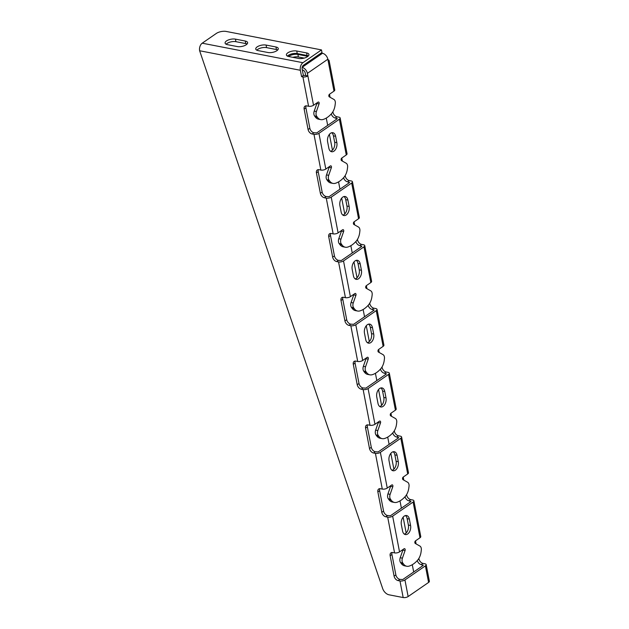 <?xml version="1.0" encoding="UTF-8"?>
<svg xmlns="http://www.w3.org/2000/svg" width="629" height="629" viewBox="0 0 629 629"><rect width="100%" height="100%" fill="white"/><g stroke="black" fill="none" stroke-linecap="round" stroke-linejoin="round"><path stroke-width="0.94" d="M418.883 558.403L418.985 558.945A4.293 2.815 -124.6 0 0 423.01 563.411L424.882 563.773A3.577 1.502 169.1 0 1 426.179 564.63A3.577 1.502 169.1 0 1 425.401 565.841L404.942 579.954A3.577 1.502 169.1 0 1 399.981 580.96L398.102 580.598A4.293 2.815 55.4 0 1 394.084 576.133L390.153 555.714A4.293 2.815 55.4 0 1 390.994 552.82A4.293 2.815 55.4 0 1 392.7 552.521L394.572 552.891A3.577 1.502 -10.9 0 0 399.533 551.885L404.022 548.787A1.431 0.896 -79 0 1 404.541 548.653A1.431 0.896 -79 0 1 405.068 550.548L402.411 558.159A4.293 2.697 101 0 0 402.757 562.979L403.488 563.993A11.456 7.186 101 0 0 406.766 566.249A11.456 7.186 101 0 0 409.086 566.116A27.361 17.156 101 0 0 417.514 560.297A11.456 7.186 101 0 0 421.084 551.845L421.296 550.178A4.293 2.697 101 0 0 419.92 546.074L415.305 543.48A1.431 0.896 -79 0 1 414.833 542.229A1.431 0.896 -79 0 1 415.502 540.861L416.091 543.92M406.593 494.598L406.696 495.141A4.293 2.815 -124.6 0 0 410.721 499.607L412.6 499.969A3.577 1.502 169.1 0 1 413.89 500.826A3.577 1.502 169.1 0 1 413.111 502.036L392.653 516.15A3.577 1.502 169.1 0 1 387.692 517.156L385.821 516.794A4.293 2.815 55.4 0 1 381.795 512.328L377.864 491.909A4.293 2.815 55.4 0 1 378.705 489.016A4.293 2.815 55.4 0 1 380.411 488.717L382.29 489.087A3.577 1.502 -10.9 0 0 387.252 488.08L391.741 484.983A1.431 0.896 -79 0 1 392.252 484.849A1.431 0.896 -79 0 1 392.779 486.744L390.129 494.355A4.293 2.697 101 0 0 390.467 499.174L391.199 500.189A11.456 7.186 101 0 0 394.485 502.445A11.456 7.186 101 0 0 396.805 502.312A27.361 17.156 101 0 0 405.233 496.493A11.456 7.186 101 0 0 408.803 488.041L409.015 486.374A4.293 2.697 101 0 0 407.639 482.27L403.016 479.675A1.431 0.896 -79 0 1 402.544 478.425A1.431 0.896 -79 0 1 403.22 477.057L403.802 480.124M394.304 430.802L394.414 431.337A4.293 2.815 -124.6 0 0 398.432 435.803L400.311 436.164A3.577 1.502 169.1 0 1 401.601 437.021A3.577 1.502 169.1 0 1 400.822 438.232L380.372 452.345A3.577 1.502 169.1 0 1 375.411 453.352L373.532 452.99A4.293 2.815 55.4 0 1 369.506 448.524L365.575 428.105A4.293 2.815 55.4 0 1 366.424 425.212A4.293 2.815 55.4 0 1 368.122 424.913L370.001 425.283A3.577 1.502 -10.9 0 0 374.963 424.276L379.452 421.178A1.431 0.896 -79 0 1 379.971 421.045A1.431 0.896 -79 0 1 380.498 422.94L377.84 430.55A4.293 2.697 101 0 0 378.186 435.37L378.91 436.384A11.456 7.186 101 0 0 382.196 438.641A11.456 7.186 101 0 0 384.516 438.507A27.361 17.156 101 0 0 392.944 432.689A11.456 7.186 101 0 0 396.514 424.237L396.726 422.57A4.293 2.697 101 0 0 395.35 418.466L390.727 415.871A1.431 0.896 -79 0 1 390.263 414.621A1.431 0.896 -79 0 1 390.931 413.253L391.521 416.319M382.023 366.998L382.125 367.533A4.293 2.815 -124.6 0 0 386.143 371.998L388.022 372.36A3.577 1.502 169.1 0 1 389.32 373.217A3.577 1.502 169.1 0 1 388.541 374.428L368.083 388.549A3.577 1.502 169.1 0 1 363.122 389.548L361.243 389.186A4.293 2.815 55.4 0 1 357.225 384.72L353.294 364.301A4.293 2.815 55.4 0 1 354.135 361.408A4.293 2.815 55.4 0 1 355.841 361.109L357.712 361.478A3.577 1.502 -10.9 0 0 362.674 360.472L367.163 357.374A1.431 0.896 -79 0 1 367.682 357.241A1.431 0.896 -79 0 1 368.209 359.135L365.551 366.746A4.293 2.697 101 0 0 365.897 371.566L366.628 372.58A11.456 7.186 101 0 0 369.907 374.837A11.456 7.186 101 0 0 372.226 374.703A27.361 17.156 101 0 0 380.655 368.885A11.456 7.186 101 0 0 384.225 360.433L384.437 358.766A4.293 2.697 101 0 0 383.061 354.662L378.446 352.067A1.431 0.896 -79 0 1 377.974 350.817A1.431 0.896 -79 0 1 378.642 349.449L379.232 352.515M369.734 303.194L369.836 303.728A4.293 2.815 -124.6 0 0 373.862 308.194L375.741 308.556A3.577 1.502 169.1 0 1 377.03 309.413A3.577 1.502 169.1 0 1 376.252 310.624L355.794 324.745A3.577 1.502 169.1 0 1 350.833 325.743L348.961 325.382A4.293 2.815 55.4 0 1 344.936 320.916L341.004 300.497A4.293 2.815 55.4 0 1 341.846 297.603A4.293 2.815 55.4 0 1 343.552 297.305L345.431 297.674A3.577 1.502 -10.9 0 0 350.392 296.668L354.874 293.57A1.431 0.896 -79 0 1 355.393 293.444A1.431 0.896 -79 0 1 355.92 295.331L353.262 302.942A4.293 2.697 101 0 0 353.608 307.762L354.339 308.776A11.456 7.186 101 0 0 357.626 311.033A11.456 7.186 101 0 0 359.945 310.899A27.361 17.156 101 0 0 368.374 305.081A11.456 7.186 101 0 0 371.936 296.629L372.156 294.962A4.293 2.697 101 0 0 370.78 290.857L366.157 288.263A1.431 0.896 -79 0 1 365.685 287.013A1.431 0.896 -79 0 1 366.353 285.645L366.943 288.711M357.445 239.39L357.555 239.924A4.293 2.815 -124.6 0 0 361.573 244.39L363.452 244.752A3.577 1.502 169.1 0 1 364.741 245.617A3.577 1.502 169.1 0 1 363.963 246.82L343.513 260.941A3.577 1.502 169.1 0 1 338.551 261.939L336.672 261.578A4.293 2.815 55.4 0 1 332.647 257.112L328.715 236.693A4.293 2.815 55.4 0 1 329.565 233.799A4.293 2.815 55.4 0 1 331.263 233.501L333.142 233.87A3.577 1.502 -10.9 0 0 338.103 232.864L342.593 229.766A1.431 0.896 -79 0 1 343.112 229.64A1.431 0.896 -79 0 1 343.631 231.527L340.981 239.138A4.293 2.697 101 0 0 341.319 243.958L342.05 244.972A11.456 7.186 101 0 0 345.337 247.228A11.456 7.186 101 0 0 347.656 247.095A27.361 17.156 101 0 0 356.085 241.277A11.456 7.186 101 0 0 359.654 232.824L359.867 231.157A4.293 2.697 101 0 0 358.491 227.053L353.868 224.459A1.431 0.896 -79 0 1 353.396 223.209A1.431 0.896 -79 0 1 354.072 221.84L354.662 224.907M345.164 175.585L345.266 176.12A4.293 2.815 -124.6 0 0 349.284 180.586L351.163 180.948A3.577 1.502 169.1 0 1 352.452 181.812A3.577 1.502 169.1 0 1 351.674 183.015L331.224 197.136A3.577 1.502 169.1 0 1 326.262 198.135L324.383 197.773A4.293 2.815 55.4 0 1 320.365 193.307L316.434 172.889A4.293 2.815 55.4 0 1 317.275 169.995A4.293 2.815 55.4 0 1 318.982 169.696L320.853 170.066A3.577 1.502 -10.9 0 0 325.814 169.059L330.304 165.962A1.431 0.896 -79 0 1 330.823 165.836A1.431 0.896 -79 0 1 331.349 167.723L328.692 175.334A4.293 2.697 101 0 0 329.038 180.153L329.769 181.168A11.456 7.186 101 0 0 333.048 183.424A11.456 7.186 101 0 0 335.367 183.291A27.361 17.156 101 0 0 343.796 177.472A11.456 7.186 101 0 0 347.365 169.02L347.578 167.361A4.293 2.697 101 0 0 346.202 163.249L341.586 160.654A1.431 0.896 -79 0 1 341.115 159.404A1.431 0.896 -79 0 1 341.783 158.036L342.373 161.103M332.875 111.781L332.977 112.316A4.293 2.815 -124.6 0 0 337.002 116.782L338.874 117.151A3.577 1.502 169.1 0 1 340.171 118.008A3.577 1.502 169.1 0 1 339.393 119.211L318.934 133.332A3.577 1.502 169.1 0 1 313.973 134.331L312.094 133.969A4.293 2.815 55.4 0 1 308.076 129.503L304.145 109.084A4.293 2.815 55.4 0 1 304.986 106.191A4.293 2.815 55.4 0 1 306.693 105.892L308.572 106.262A3.577 1.502 -10.9 0 0 313.533 105.255L318.015 102.157A1.431 0.896 -79 0 1 318.533 102.032A1.431 0.896 -79 0 1 319.06 103.919L316.403 111.53A4.293 2.697 101 0 0 316.749 116.349L317.48 117.364A11.456 7.186 101 0 0 320.766 119.62A11.456 7.186 101 0 0 323.078 119.486A27.361 17.156 101 0 0 331.514 113.668A11.456 7.186 101 0 0 335.076 105.216L335.296 103.557A4.293 2.697 101 0 0 333.92 99.445L329.297 96.85A1.431 0.896 -79 0 1 328.825 95.6A1.431 0.896 -79 0 1 329.494 94.24L330.083 97.298M341.783 158.036L346.272 154.946A3.577 1.502 -10.9 0 0 347.051 153.735L340.171 118.008M354.072 221.84L358.561 218.743A3.577 1.502 -10.9 0 0 359.34 217.54L352.452 181.812M366.353 285.645L370.843 282.547A3.577 1.502 -10.9 0 0 371.621 281.344L364.741 245.617M378.642 349.449L383.132 346.351A3.577 1.502 -10.9 0 0 383.91 345.148L377.03 309.413M390.931 413.253L395.421 410.155A3.577 1.502 -10.9 0 0 396.199 408.952L389.32 373.217M403.22 477.057L407.702 473.959A3.577 1.502 -10.9 0 0 408.48 472.756L401.601 437.021M415.502 540.861L419.991 537.764A3.577 1.502 -10.9 0 0 420.77 536.561L413.89 500.826M302.164 67.429A5.724 3.758 55.4 0 1 307.384 73.357L307.88 75.905A3.577 1.502 169.1 0 1 302.919 76.911L301.59 76.652L300.355 70.275A5.724 3.593 -79 0 1 302.934 62.711L321.482 49.911L226.228 31.45A7.163 3.003 -10.9 0 0 216.305 33.455L202.208 43.189A5.724 3.593 101 0 0 199.629 50.752L382.589 588.319A7.163 4.694 -124.6 0 0 389.06 594.814L403.173 597.55A3.577 1.502 -10.9 0 0 408.135 596.544L428.593 582.43A3.577 1.502 -10.9 0 0 429.371 581.22L426.179 564.63M329.494 94.24L333.983 91.142A3.577 1.502 -10.9 0 0 334.762 89.931L329.109 60.581A3.577 1.502 169.1 0 1 328.33 61.791L327.843 59.236A5.724 3.758 -124.6 0 0 322.48 53.284L321.16 53.025M327.937 59.747A3.577 1.502 169.1 0 1 329.109 60.581M331.286 113.92A4.293 2.815 -124.6 0 0 335.218 118.008L337.199 118.787L316.749 132.908L313.879 132.743A4.293 2.815 55.4 0 1 309.853 128.277L305.922 107.858A4.293 2.815 55.4 0 1 306.064 105.845M343.576 177.724A4.293 2.815 -124.6 0 0 347.507 181.812L349.488 182.591L329.03 196.712L326.16 196.547A4.293 2.815 55.4 0 1 322.142 192.081L318.211 171.662A4.293 2.815 55.4 0 1 318.353 169.649M355.857 241.528A4.293 2.815 -124.6 0 0 359.796 245.617L361.777 246.395L341.319 260.516L338.449 260.351A4.293 2.815 55.4 0 1 334.431 255.885L330.492 235.466A4.293 2.815 55.4 0 1 330.642 233.453M368.146 305.332A4.293 2.815 -124.6 0 0 372.085 309.421L374.058 310.199L353.608 324.32L350.738 324.155A4.293 2.815 55.4 0 1 346.713 319.689L342.781 299.27A4.293 2.815 55.4 0 1 342.923 297.258M380.435 369.137A4.293 2.815 -124.6 0 0 384.366 373.225L386.348 374.003L365.889 388.124L363.019 387.959A4.293 2.815 55.4 0 1 359.002 383.493L355.071 363.075A4.293 2.815 55.4 0 1 355.212 361.062M392.716 432.941A4.293 2.815 -124.6 0 0 396.655 437.029L398.637 437.808L378.178 451.929L375.309 451.764A4.293 2.815 55.4 0 1 371.291 447.298L367.36 426.879A4.293 2.815 55.4 0 1 367.501 424.866M405.005 496.745A4.293 2.815 -124.6 0 0 408.944 500.833L410.918 501.612L390.467 515.725L387.598 515.568A4.293 2.815 55.4 0 1 383.572 511.102L379.641 490.683A4.293 2.815 55.4 0 1 379.782 488.67M417.294 560.549A4.293 2.815 -124.6 0 0 421.226 564.638L423.207 565.416L402.749 579.529L399.887 579.372A4.293 2.815 55.4 0 1 395.861 574.906L391.93 554.487A4.293 2.815 55.4 0 1 392.071 552.474M413.685 571.989L412.286 564.708M406.169 532.975L403.126 517.156M401.396 508.185L399.997 500.904M393.888 469.171L390.837 453.352M389.107 444.381L387.708 437.1M381.599 405.367L378.556 389.548M376.826 380.576L375.419 373.296M369.309 341.563L366.267 325.743M364.537 316.772L363.137 309.492M357.028 277.766L353.978 261.939M352.248 252.968L350.848 245.687M344.739 213.962L341.689 198.135M339.967 189.164L338.559 181.883M332.45 150.158L329.407 134.331M327.678 125.36L326.278 118.079M329.281 166.669A1.431 0.896 -79 0 1 329.156 167.298L326.506 174.909A4.293 2.697 101 0 0 326.844 179.729L327.575 180.743A11.456 7.186 101 0 0 330.862 183L333.048 183.424M331.703 132.743A6.439 4.041 -79 0 1 333.433 135.848L334.659 142.225A6.439 4.041 -79 0 1 330.579 151.282M341.571 230.473A1.431 0.896 -79 0 1 341.445 231.102L338.787 238.713A4.293 2.697 101 0 0 339.133 243.533L339.864 244.547A11.456 7.186 101 0 0 343.143 246.804L345.337 247.228M343.992 196.547A6.439 4.041 -79 0 1 345.722 199.652L346.949 206.029A6.439 4.041 -79 0 1 342.86 215.087M353.852 294.278A1.431 0.896 -79 0 1 353.734 294.907L351.076 302.518A4.293 2.697 101 0 0 351.422 307.337L352.146 308.352A11.456 7.186 101 0 0 355.432 310.608L357.626 311.033M356.273 260.351A6.439 4.041 -79 0 1 358.003 263.457L359.238 269.833A6.439 4.041 -79 0 1 355.149 278.891M366.141 358.082A1.431 0.896 -79 0 1 366.015 358.711L363.365 366.322A4.293 2.697 101 0 0 363.704 371.141L364.435 372.156A11.456 7.186 101 0 0 367.721 374.412L369.907 374.837M368.563 324.155A6.439 4.041 -79 0 1 370.292 327.261L371.519 333.637A6.439 4.041 -79 0 1 367.438 342.695M378.43 421.886A1.431 0.896 -79 0 1 378.304 422.515L375.647 430.126A4.293 2.697 101 0 0 375.993 434.946L376.724 435.96A11.456 7.186 101 0 0 380.002 438.216L382.196 438.641M380.852 387.951A6.439 4.041 -79 0 1 382.581 391.057L383.808 397.442A6.439 4.041 -79 0 1 379.719 406.499M390.711 485.69A1.431 0.896 -79 0 1 390.593 486.319L387.936 493.93A4.293 2.697 101 0 0 388.282 498.75L389.005 499.764A11.456 7.186 101 0 0 392.292 502.021L394.485 502.445M393.141 451.756A6.439 4.041 -79 0 1 394.87 454.861L396.097 461.246A6.439 4.041 -79 0 1 392.009 470.303M403 549.494A1.431 0.896 -79 0 1 402.875 550.123L400.225 557.734A4.293 2.697 101 0 0 400.563 562.554L401.294 563.568A11.456 7.186 101 0 0 404.581 565.825L406.766 566.249M405.422 515.56A6.439 4.041 -79 0 1 407.152 518.666L408.378 525.05A6.439 4.041 -79 0 1 404.298 534.1M302.305 69.913L302.518 69.953A2.862 1.879 55.4 0 1 305.199 72.933L305.686 75.48L303.367 75.425L302.14 69.041A2.862 1.793 -79 0 1 303.422 65.267L321.977 52.459L321.482 49.911M316.992 102.865A1.431 0.896 -79 0 1 316.874 103.494L314.217 111.105A4.293 2.697 101 0 0 314.563 115.925L315.286 116.939A11.456 7.186 101 0 0 318.573 119.195L320.766 119.62M313.533 105.255L307.88 75.905L305.686 75.48M292.799 57.325A6.439 2.705 169.1 0 1 298.39 56.972L304.192 58.088M288.593 56.508A6.439 2.705 169.1 0 1 297.902 54.416L307.754 56.327A6.439 2.705 169.1 0 1 307.903 56.358M327.615 141.792A6.439 4.041 -79 0 1 328.731 135.321A6.439 4.041 -79 0 1 332.843 132.703A6.439 4.041 -79 0 1 335.627 136.273L336.853 142.649A6.439 4.041 -79 0 1 335.744 149.12A6.439 4.041 -79 0 1 331.625 151.738A6.439 4.041 -79 0 1 328.849 148.177L327.615 141.792M341.13 211.981L339.904 205.597A6.439 4.041 -79 0 1 341.012 199.126A6.439 4.041 -79 0 1 345.132 196.507A6.439 4.041 -79 0 1 347.908 200.077L349.134 206.454A6.439 4.041 -79 0 1 348.026 212.924A6.439 4.041 -79 0 1 343.914 215.543A6.439 4.041 -79 0 1 341.13 211.981M361.423 270.258A6.439 4.041 -79 0 1 360.315 276.729A6.439 4.041 -79 0 1 356.195 279.347A6.439 4.041 -79 0 1 353.419 275.785L352.193 269.401A6.439 4.041 -79 0 1 353.301 262.93A6.439 4.041 -79 0 1 357.421 260.312A6.439 4.041 -79 0 1 360.197 263.881L361.423 270.258L359.238 269.833M365.708 339.589L364.482 333.205A6.439 4.041 -79 0 1 365.591 326.734A6.439 4.041 -79 0 1 369.71 324.116A6.439 4.041 -79 0 1 372.486 327.678L373.712 334.062A6.439 4.041 -79 0 1 372.604 340.533A6.439 4.041 -79 0 1 368.484 343.151A6.439 4.041 -79 0 1 365.708 339.589M386.002 397.866A6.439 4.041 -79 0 1 384.885 404.337A6.439 4.041 -79 0 1 380.773 406.955A6.439 4.041 -79 0 1 377.998 403.393L376.763 397.009A6.439 4.041 -79 0 1 377.88 390.538A6.439 4.041 -79 0 1 381.992 387.92A6.439 4.041 -79 0 1 384.767 391.482L386.002 397.866L383.808 397.442M390.279 467.198L389.052 460.813A6.439 4.041 -79 0 1 390.161 454.342A6.439 4.041 -79 0 1 394.281 451.724A6.439 4.041 -79 0 1 397.056 455.286L398.283 461.67A6.439 4.041 -79 0 1 397.174 468.141A6.439 4.041 -79 0 1 393.054 470.759A6.439 4.041 -79 0 1 390.279 467.198M402.568 530.994L401.341 524.617A6.439 4.041 -79 0 1 402.45 518.147A6.439 4.041 -79 0 1 406.57 515.528A6.439 4.041 -79 0 1 409.345 519.09L410.572 525.474A6.439 4.041 -79 0 1 409.463 531.945A6.439 4.041 -79 0 1 405.343 534.564A6.439 4.041 -79 0 1 402.568 530.994M303.367 75.425L301.59 76.652M287.445 56.123A6.439 2.705 169.1 0 1 297.242 53.567L307.094 55.478A6.439 2.705 169.1 0 1 308.391 55.895M256.789 50.178A6.439 2.705 169.1 0 1 266.586 47.623L276.438 49.534A6.439 2.705 169.1 0 1 277.735 49.95M226.126 44.234A6.439 2.705 169.1 0 1 235.93 41.679L245.782 43.59A6.439 2.705 169.1 0 1 247.079 44.006M288.742 56.539A6.439 2.705 169.1 0 1 286.415 54.99A6.439 2.705 169.1 0 1 289.788 51.814A6.439 2.705 169.1 0 1 296.746 51.012L306.598 52.922A6.439 2.705 169.1 0 1 308.925 54.464A6.439 2.705 169.1 0 1 305.56 57.648A6.439 2.705 169.1 0 1 298.594 58.45L288.742 56.539M275.942 46.978A6.439 2.705 169.1 0 1 278.27 48.527A6.439 2.705 169.1 0 1 274.897 51.704A6.439 2.705 169.1 0 1 267.938 52.506L258.087 50.595A6.439 2.705 169.1 0 1 255.759 49.054A6.439 2.705 169.1 0 1 259.132 45.87A6.439 2.705 169.1 0 1 266.091 45.068L275.942 46.978L276.438 49.534M237.282 46.562L227.431 44.651A6.439 2.705 169.1 0 1 225.103 43.11A6.439 2.705 169.1 0 1 228.476 39.926A6.439 2.705 169.1 0 1 235.435 39.132L245.286 41.042A6.439 2.705 169.1 0 1 247.614 42.583A6.439 2.705 169.1 0 1 244.241 45.768A6.439 2.705 169.1 0 1 237.282 46.562M339.393 119.211L346.272 154.946M351.674 183.015L358.561 218.743M363.963 246.82L370.843 282.547M376.252 310.624L383.132 346.351M388.541 374.428L395.421 410.155M400.822 438.232L407.702 473.959M413.111 502.036L419.991 537.764M425.401 565.841L428.593 582.43M328.33 61.791L333.983 91.142M337.097 118.378L337.183 118.802M349.386 182.182L349.465 182.607M361.675 245.986L361.754 246.411M373.956 309.79L374.043 310.215M386.245 373.595L386.324 374.019M398.534 437.391L398.613 437.823M410.816 501.195L410.902 501.627M423.105 564.999L423.191 565.432M302.195 67.279L322.48 53.284M307.384 73.357L327.843 59.236M318.934 133.332L325.814 169.059M331.224 197.136L338.103 232.864M343.513 260.941L350.392 296.668M355.794 324.745L362.674 360.472M368.083 388.549L374.963 424.276M380.372 452.345L387.252 488.08M392.653 516.15L399.533 551.885M404.942 579.954L408.135 596.544M302.919 76.911L308.572 106.262M313.973 134.331L320.853 170.066M326.262 198.135L333.142 233.87M338.551 261.939L345.431 297.674M350.833 325.743L357.712 361.478M363.122 389.548L370.001 425.283M375.411 453.352L382.29 489.087M387.692 517.156L394.572 552.891M399.981 580.96L403.173 597.55M319.06 103.919L316.874 103.494M316.403 111.53L314.217 111.105M316.749 116.349L314.563 115.925M317.48 117.364L315.286 116.939M332.12 112.905L332.977 112.316M335.218 118.008L337.002 116.782M313.879 132.743L312.094 133.969M199.629 50.752L300.355 70.275M202.208 43.189L302.934 62.711M399.887 579.372L398.102 580.598M421.226 564.638L423.01 563.411M418.128 559.535L418.985 558.945M403.488 563.993L401.294 563.568M402.757 562.979L400.563 562.554M402.411 558.159L400.225 557.734M405.068 550.548L402.875 550.123M391.93 554.487L390.153 555.714M395.861 574.906L394.084 576.133M387.598 515.568L385.821 516.794M408.944 500.833L410.721 499.607M405.847 495.731L406.696 495.141M391.199 500.189L389.005 499.764M390.467 499.174L388.282 498.75M390.129 494.355L387.936 493.93M392.779 486.744L390.593 486.319M379.641 490.683L377.864 491.909M383.572 511.102L381.795 512.328M375.309 451.764L373.532 452.99M396.655 437.029L398.432 435.803M393.557 431.926L394.414 431.337M378.91 436.384L376.724 435.96M378.186 435.37L375.993 434.946M377.84 430.55L375.647 430.126M380.498 422.94L378.304 422.515M367.36 426.879L365.575 428.105M371.291 447.298L369.506 448.524M363.019 387.959L361.243 389.186M384.366 373.225L386.143 371.998M381.268 368.122L382.125 367.533M366.628 372.58L364.435 372.156M365.897 371.566L363.704 371.141M365.551 366.746L363.365 366.322M368.209 359.135L366.015 358.711M355.071 363.075L353.294 364.301M359.002 383.493L357.225 384.72M350.738 324.155L348.961 325.382M372.085 309.421L373.862 308.194M368.987 304.318L369.836 303.728M354.339 308.776L352.146 308.352M353.608 307.762L351.422 307.337M353.262 302.942L351.076 302.518M355.92 295.331L353.734 294.907M342.781 299.27L341.004 300.497M346.713 319.689L344.936 320.916M338.449 260.351L336.672 261.578M359.796 245.617L361.573 244.39M356.698 240.514L357.555 239.924M342.05 244.972L339.864 244.547M341.319 243.958L339.133 243.533M340.981 239.138L338.787 238.713M343.631 231.527L341.445 231.102M330.492 235.466L328.715 236.693M334.431 255.885L332.647 257.112M326.16 196.547L324.383 197.773M347.507 181.812L349.284 180.586M344.409 176.71L345.266 176.12M322.142 192.081L320.365 193.307M318.211 171.662L316.434 172.889M331.349 167.723L329.156 167.298M328.692 175.334L326.506 174.909M329.038 180.153L326.844 179.729M329.769 181.168L327.575 180.743M309.853 128.277L308.076 129.503M305.922 107.858L304.145 109.084M297.242 53.567L296.746 51.012M307.094 55.478L306.598 52.922M266.586 47.623L266.091 45.068M245.782 43.59L245.286 41.042M235.93 41.679L235.435 39.132M335.627 136.273L333.433 135.848M336.853 142.649L334.659 142.225M347.908 200.077L345.722 199.652M349.134 206.454L346.949 206.029M360.197 263.881L358.003 263.457M372.486 327.678L370.292 327.261M373.712 334.062L371.519 333.637M384.767 391.482L382.581 391.057M397.056 455.286L394.87 454.861M398.283 461.67L396.097 461.246M409.345 519.09L407.152 518.666M410.572 525.474L408.378 525.05M298.39 56.972L297.902 54.416"/></g></svg>
